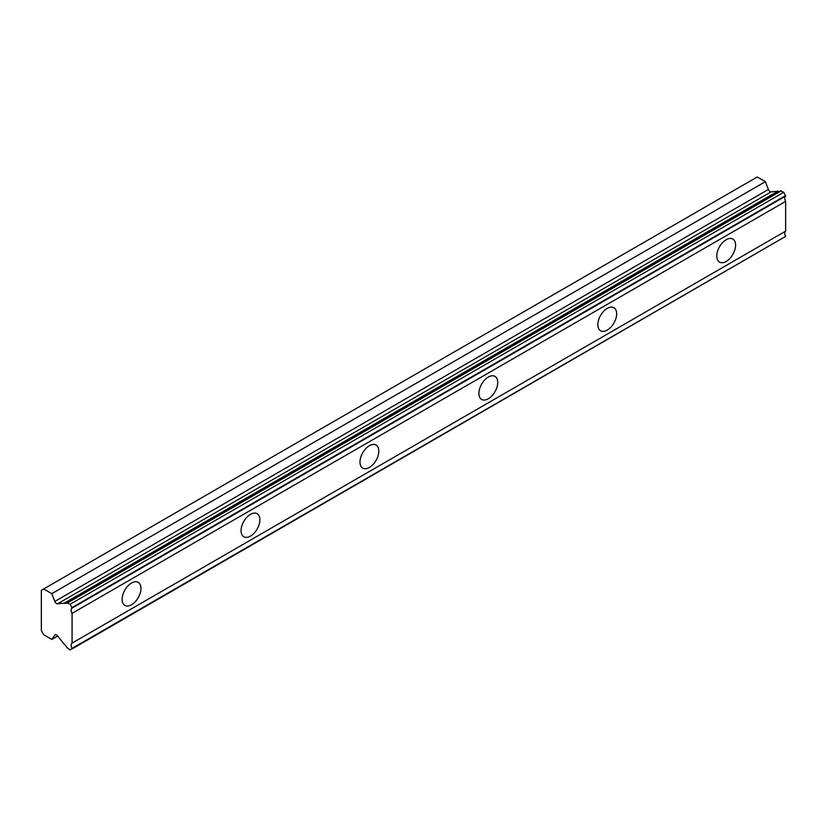 <?xml version="1.0" encoding="UTF-8"?>
<svg xmlns="http://www.w3.org/2000/svg" width="827" height="827" viewBox="0 0 827 827"><rect width="100%" height="100%" fill="white"/><g stroke="black" fill="none" stroke-linecap="round" stroke-linejoin="round"><path stroke-width="1.24" d="M726.189 261.456A13.315 7.691 120 0 0 734.883 249.723A13.315 7.691 120 0 0 732.846 239.055A13.315 7.691 120 0 0 726.189 239.716A13.315 7.691 120 0 0 717.485 251.449A13.315 7.691 120 0 0 719.531 262.118A13.315 7.691 120 0 0 726.189 261.456M131.534 604.775A13.315 7.691 120 0 0 140.239 593.042A13.315 7.691 120 0 0 138.192 582.373A13.315 7.691 120 0 0 131.534 583.025A13.315 7.691 120 0 0 122.841 594.768A13.315 7.691 120 0 0 124.877 605.436A13.315 7.691 120 0 0 131.534 604.775M250.467 536.113A13.315 7.691 120 0 0 259.161 524.38A13.315 7.691 120 0 0 257.125 513.712A13.315 7.691 120 0 0 250.467 514.363A13.315 7.691 120 0 0 241.773 526.096A13.315 7.691 120 0 0 243.81 536.764A13.315 7.691 120 0 0 250.467 536.113M369.4 467.451A13.315 7.691 120 0 0 378.094 455.708A13.315 7.691 120 0 0 376.058 445.04A13.315 7.691 120 0 0 369.4 445.701A13.315 7.691 120 0 0 360.696 457.434A13.315 7.691 120 0 0 362.743 468.103A13.315 7.691 120 0 0 369.4 467.451M488.323 398.779A13.315 7.691 120 0 0 497.027 387.046A13.315 7.691 120 0 0 494.98 376.378A13.315 7.691 120 0 0 488.323 377.04A13.315 7.691 120 0 0 479.629 388.773A13.315 7.691 120 0 0 481.665 399.441A13.315 7.691 120 0 0 488.323 398.779M607.256 330.118A13.315 7.691 120 0 0 615.95 318.385A13.315 7.691 120 0 0 613.913 307.716A13.315 7.691 120 0 0 607.256 308.378A13.315 7.691 120 0 0 598.562 320.111A13.315 7.691 120 0 0 600.598 330.779A13.315 7.691 120 0 0 607.256 330.118M57.539 603.834A2.801 1.623 60 0 1 56.536 603.565A2.801 1.623 60 0 1 54.82 601.436L51.801 593.641L43.686 588.958L41.35 590.313L41.35 630.681L43.686 634.733L51.801 639.416L54.82 635.105A2.801 1.623 60 0 1 55.13 634.816A2.801 1.623 60 0 1 57.539 635.849L64.33 644.367A4.621 2.667 60 0 1 66.832 647.51L70.171 650.022L72.073 648.368A4.621 2.667 60 0 1 72.073 643.117L72.073 613.345A4.621 2.667 60 0 1 72.073 608.093L70.171 604.248L66.832 602.904A4.621 2.667 60 0 1 66.408 603.255A4.621 2.667 60 0 1 64.33 603.152L57.539 603.834L771.115 191.854A2.801 1.623 -120 0 1 770.113 191.585A2.801 1.623 -120 0 1 768.397 189.455L765.378 181.661L757.263 176.978L43.686 588.958M66.832 602.904L780.409 190.923L783.748 192.267L785.65 196.123A4.621 2.667 60 0 0 785.65 201.375L72.073 613.345M72.073 648.926L785.65 236.388A4.621 2.667 60 0 1 785.65 231.136L785.65 201.375M779.468 191.471A4.621 2.667 -120 0 1 777.907 191.171L771.115 191.854M72.073 608.093L785.65 196.123M785.65 231.136L72.073 643.117M785.65 236.388L72.073 648.368M57.683 636.025L51.801 639.416M765.378 181.661L51.801 593.641M777.907 191.171L64.33 603.152M72.073 607.545L785.65 195.565M70.171 604.248L783.748 192.267M781.267 190.841L67.69 602.811M54.82 635.105L55.543 634.691M768.397 189.455L54.82 601.436"/></g></svg>
